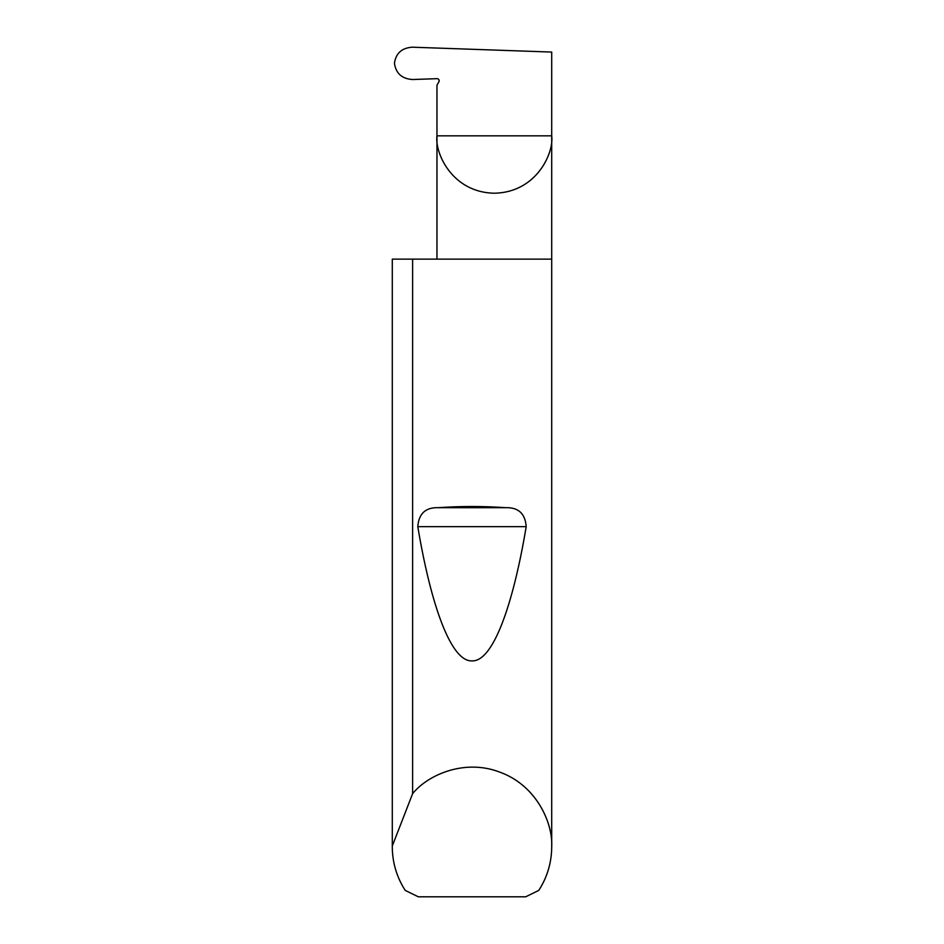 <?xml version="1.0" encoding="UTF-8"?>
<svg xmlns="http://www.w3.org/2000/svg" width="944" height="944" viewBox="0 0 944 944"><rect width="100%" height="100%" fill="white"/><g stroke="black" fill="none" stroke-linecap="round" stroke-linejoin="round"><path stroke-width="1.42" d="M439.066 80.157L438.889 81.857A2.124 2.124 0 0 0 436.966 78.671L412.599 79.52C401.955 78.812 395.902 73.408 394.462 63.283C395.878 53.242 401.861 47.884 412.422 47.2L551.709 52.062L551.709 135.842C554.01 152.633 536.806 192.434 494.337 193.213C451.881 192.434 434.665 152.633 436.966 135.842L436.966 259.128M438.889 81.857L436.966 85.172L436.966 135.842L551.709 135.842L551.709 846.851C551.603 862.627 547.284 877.153 538.741 890.428L525.69 896.8L418.31 896.8L405.259 890.428C396.716 877.153 392.397 862.627 392.291 846.851L392.291 259.128L392.291 846.001L412.611 793.692C427.632 774.953 464.826 758.292 500.45 772.393C536.404 785.644 553.007 822.873 551.709 846.851M438.299 507.695C460.766 506.126 483.234 506.126 505.701 507.695C518.409 507.329 525.242 513.654 526.197 526.658C513.147 604.856 493.016 661.909 472 660.859C450.984 661.909 430.853 604.856 417.803 526.658C418.782 513.642 425.602 507.317 438.299 507.695L505.701 507.695M412.611 793.692L412.611 259.128L551.709 259.128M392.291 846.851L392.291 846.001M412.611 259.128L392.291 259.128M417.803 526.658L526.197 526.658"/></g></svg>
